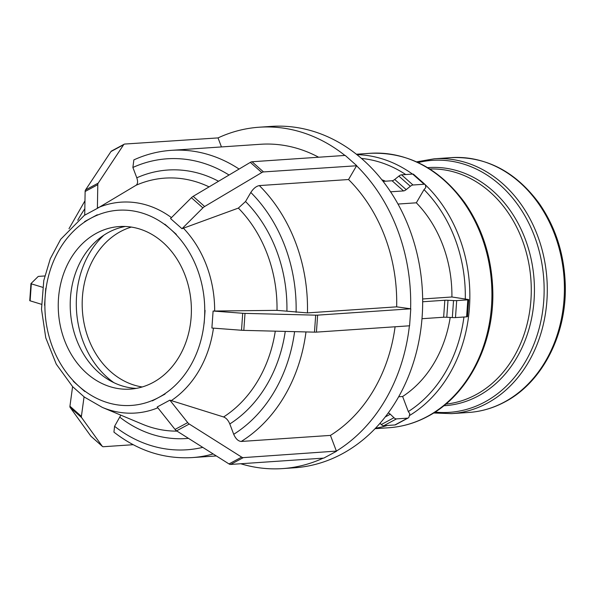 <?xml version="1.0" encoding="UTF-8"?>
<svg xmlns="http://www.w3.org/2000/svg" width="595" height="595" viewBox="0 0 595 595"><rect width="100%" height="100%" fill="white"/><g stroke="black" fill="none" stroke-linecap="round" stroke-linejoin="round"><path stroke-width="0.89" d="M73.311 381.313L84.773 391.488M72.59 386.624L84.059 396.798L81.403 416.381L69.942 406.207L72.59 386.624M90.834 436.12L70.158 407.456L81.619 417.623L102.295 446.295L90.834 436.12A4.886 2.172 131.6 0 0 90.975 436.284A4.886 2.172 131.6 0 0 91.154 436.41M69.942 406.207A4.886 2.172 131.6 0 0 70.158 407.456M84.059 396.798L84.735 397.281M81.619 417.623A4.886 2.172 -48.4 0 1 81.403 416.381M133.168 444.703L103.396 446.726A4.886 2.172 -48.4 0 1 102.444 446.458A4.886 2.172 -48.4 0 1 102.295 446.295M120.83 415.154L114.575 426.295L113.935 432.134C137.824 450.705 163.878 459.191 192.103 457.592A153.979 125.694 -93.9 0 0 213.166 453.94M45.77 288.255L44.573 305.242M41.427 304.283L30.122 300.825L31.327 283.837L42.639 287.296M44.774 275.961L39.017 276.355A4.886 0.476 -176 0 0 38.147 276.526L30.97 283.592A4.886 0.476 -176 0 0 30.955 283.629L29.75 300.616A4.886 0.476 4 0 0 30.122 300.825M31.327 283.837A4.886 0.476 -176 0 1 30.955 283.629M97.275 214.773L84.609 221.585M97.387 208.354L84.721 215.167L85.13 191.493L97.796 184.673L97.387 208.354L136.047 185.276A126.698 103.426 86.1 0 1 209.068 186.882M239.086 169.054A153.979 125.694 -93.9 0 0 171.219 150.349C158.3 151.242 145.849 154.425 133.86 159.891L132.886 167.47L136.791 177.808C138.033 181.475 137.78 183.967 136.047 185.276M344.914 155.444A171.085 139.661 -93.9 0 0 259.279 127.211A171.085 139.661 -93.9 0 0 218.038 137.906L221.452 146.935M218.038 137.906L124.809 144.042A4.886 2.648 -118.3 0 0 124.184 144.213L111.518 151.026A4.886 2.648 61.7 0 0 110.96 151.547L123.626 144.734A4.886 2.648 -118.3 0 1 124.184 144.213M123.626 144.734L98.205 183.119L85.539 189.931A4.886 2.648 61.7 0 0 85.13 191.493M97.796 184.673A4.886 2.648 -118.3 0 1 98.205 183.119M85.539 189.931L110.96 151.547M176.328 234.356L164.852 224.196M181.988 228.711L170.527 218.536L191.426 197.711L202.888 207.886L181.988 228.711L238.364 208.094A126.698 103.426 86.1 0 1 277.01 310.359L307.444 312.903L396.657 306.841L410.61 308.783A171.085 139.661 -93.9 0 0 356.569 165.767L348.551 179.526L259.331 185.588C256.252 186.175 253.411 188.466 250.815 192.46L245.534 201.526L238.364 208.094M356.569 165.767L263.511 171.925L252.042 161.751A4.886 2.172 131.6 0 0 250.331 162.375L261.793 172.543A4.886 2.172 -48.4 0 1 263.511 171.925M261.793 172.543L204.628 206.51L193.167 196.335A4.886 2.172 131.6 0 0 191.426 197.711M202.888 207.886A4.886 2.172 -48.4 0 1 204.628 206.51M193.167 196.335L250.331 162.375M252.042 161.751L345.204 155.421L356.665 165.596M383.106 181.363L392.06 180.754L403.522 190.921A4.886 2.172 131.6 0 0 406.184 189.641L394.723 179.467A4.886 2.172 -48.4 0 1 392.06 180.754M394.723 179.467L398.881 176.113L410.342 186.287A4.886 2.172 -48.4 0 1 413.004 185L401.543 174.826A4.886 2.172 131.6 0 0 398.881 176.113M401.543 174.826L412.662 174.075L424.131 184.242A4.886 2.172 -48.4 0 1 425.083 184.517A4.886 2.172 -48.4 0 1 425.447 185.261L425.782 187.611L424.012 189.619L416.329 202.806L398.003 204.055M425.083 184.517L413.622 174.342A4.886 2.172 131.6 0 0 412.662 174.075M424.131 184.242L413.004 185M410.342 186.287L406.184 189.641M403.522 190.921L390.58 191.806M204.137 323.472L205.074 310.434M211.894 328.024L213.099 311.036L242.708 313.267L241.511 330.255L211.894 328.024M317.626 315.134L410.781 308.805L409.583 325.792L316.421 332.122L317.626 315.134A4.886 0.476 -176 0 1 315.685 315.157L314.48 332.144A4.886 0.476 4 0 0 316.421 332.122M314.48 332.144L243.809 330.374L245.014 313.387A4.886 0.476 -176 0 1 242.708 313.267M241.511 330.255A4.886 0.476 4 0 0 243.809 330.374M213.099 311.036L277.01 310.359M245.014 313.387L315.685 315.157M422.651 298.973L451.91 296.987L468.637 299.553A4.886 0.476 -176 0 1 468.704 299.642A4.886 0.476 -176 0 1 467.811 299.85L466.606 316.83A4.886 0.476 4 0 0 467.506 316.622L468.704 299.642M422.673 301.762L444.837 300.252L443.639 317.239A4.886 0.476 -176 0 1 446.793 317.269L447.998 300.282A4.886 0.476 4 0 0 444.837 300.252M447.998 300.282L453.531 300.579L452.326 317.559A4.886 0.476 4 0 0 455.487 317.589L456.685 300.601A4.886 0.476 -176 0 1 453.531 300.579M456.685 300.601L467.811 299.85M466.606 316.83L455.487 317.589M452.326 317.559L446.793 317.269M443.639 317.239L421.981 318.712M103.85 235.189A88.662 72.382 -93.9 0 0 107.271 377.416A88.662 72.382 -93.9 0 0 113.868 382.652M175.034 429.419A4.886 2.648 61.7 0 0 176.574 430.847L189.24 424.027A4.886 2.648 -118.3 0 1 187.7 422.606L175.034 429.419L157.199 406.98L169.865 400.16L223.594 416.969C226.204 417.98 228.279 420.308 229.804 423.96L233.716 434.298C235.709 438.812 238.216 441.2 241.235 441.46L330.448 435.399A153.979 125.694 -93.9 0 0 395.087 326.774M162.078 395.653L158.687 397.475L162.078 395.653M152.357 400.881L165.031 394.083M396.657 306.841A153.979 125.694 -93.9 0 0 348.551 179.526M318.637 157.229A153.979 125.694 -93.9 0 0 260.439 144.28L171.219 150.349M240.715 463.75A171.085 139.661 -93.9 0 0 282.484 468.6A171.085 139.661 -93.9 0 0 323.211 458.143M330.448 435.399L336.383 451.099A171.085 139.661 -93.9 0 0 409.405 325.8M398.657 396.768L402.629 396.501L408.311 411.554L409.791 413.748L409.077 416.693A4.886 2.648 -118.3 0 1 408.207 417.965A4.886 2.648 -118.3 0 1 407.582 418.136L394.916 424.949A4.886 2.648 61.7 0 0 395.541 424.778L408.207 417.965M402.629 396.501A117.892 96.234 -93.9 0 0 450.207 317.447M451.91 296.987A117.892 96.234 -93.9 0 0 416.329 202.806M385.434 181.2A117.892 96.234 -93.9 0 0 381.834 179.742M189.24 424.027L241.667 457.116L229.001 463.936L176.574 430.847M229.001 463.936A4.886 2.648 61.7 0 0 230.637 464.435L243.303 457.622A4.886 2.648 -118.3 0 1 241.667 457.116M243.303 457.622L336.383 451.099M169.865 400.16L187.7 422.606M385.21 416.961L390.298 414.224A4.886 2.648 61.7 0 0 388.163 413.056M390.298 414.224L393.972 417.72L381.306 424.532A4.886 2.648 61.7 0 0 383.797 425.708L396.463 418.895A4.886 2.648 -118.3 0 1 393.972 417.72M396.463 418.895L407.582 418.136M394.916 424.949L383.797 425.708M381.306 424.532L379.997 423.283M336.458 451.293L323.792 458.105L230.637 464.435M153.027 382.496A81.47 66.506 -93.9 0 0 189.15 289.066A81.47 66.506 -93.9 0 0 119.29 226.554A81.47 66.506 -93.9 0 0 58.466 312.345A81.47 66.506 -93.9 0 0 130.342 389.115A81.47 66.506 -93.9 0 0 153.027 382.496M282.484 468.6L294.451 467.789A171.085 139.661 -93.9 0 0 342.095 453.888A171.085 139.661 -93.9 0 0 417.958 257.672A171.085 139.661 -93.9 0 0 271.246 126.4L259.279 127.211M125.3 226.479A81.47 66.506 -93.9 0 0 70.433 311.527A81.47 66.506 -93.9 0 0 136.3 388.379M131.354 227.074A81.47 66.506 -93.9 0 0 82.407 310.716A81.47 66.506 -93.9 0 0 142.22 386.966M84.334 397.058L102.333 407.404A105.687 86.268 -93.9 0 0 157.846 407.791M171.107 400.725A105.687 86.268 -93.9 0 0 213.449 328.135M214.661 311.044A105.687 86.268 -93.9 0 0 183.32 228.086M171.449 217.614A105.687 86.268 -93.9 0 0 98.145 207.655M73.512 381.023A97.818 79.849 86.1 0 1 45.168 296.749A97.818 79.849 86.1 0 1 90.938 218.194A97.818 79.849 86.1 0 1 170.587 229.276A97.818 79.849 86.1 0 1 204.457 318.92A97.818 79.849 86.1 0 1 158.687 397.475A97.818 79.849 86.1 0 1 79.046 386.393A97.818 79.849 86.1 0 1 73.512 381.023M177.02 431.122A126.698 103.426 86.1 0 1 142.369 424.176L102.333 407.404M275.277 331.162A126.698 103.426 86.1 0 1 223.594 416.969M119.855 417.229A134.567 109.844 -93.9 0 0 188.474 438.351M229.804 423.96A134.567 109.844 -93.9 0 0 285.25 331.408M286.909 311.021A134.567 109.844 -93.9 0 0 245.534 201.526M218.543 181.259A134.567 109.844 -93.9 0 0 136.791 177.808M202.761 447.373A145.835 119.045 86.1 0 1 114.575 426.295M294.599 331.646A145.835 119.045 86.1 0 1 233.716 434.298M250.815 192.46A145.835 119.045 86.1 0 1 296.102 312.301M132.886 167.47A145.835 119.045 86.1 0 1 229.038 175.027M77.737 220.262A145.835 119.045 86.1 0 1 84.832 208.778M241.235 441.46A153.979 125.694 -93.9 0 0 305.986 331.928M307.444 312.903A153.979 125.694 -93.9 0 0 259.331 185.588M409.33 415.645A137.534 112.269 -93.9 0 0 425.299 184.785M423.908 183.468A137.534 112.269 -93.9 0 0 419.683 179.72M412.476 174.09A137.534 112.269 -93.9 0 0 356.881 154.626M361.448 158.419A134.277 109.614 86.1 0 1 405.723 174.543M424.012 189.619A134.277 109.614 86.1 0 1 465.29 298.846M463.936 317.016A134.277 109.614 86.1 0 1 408.311 411.554M380.376 423.64A134.277 109.614 86.1 0 1 379.491 423.856M375.482 428.229A137.534 112.269 -93.9 0 0 387.338 425.47M468.704 412.469C481.355 411.584 493.419 408.066 504.895 401.915C542.469 382.332 567.087 333.929 565.25 284.224C564.186 253.931 555.507 227.022 539.219 203.49C515.694 171.62 486.413 156.336 451.382 157.63A127.709 104.251 86.1 0 1 560.899 255.627A127.709 104.251 86.1 0 1 504.27 402.094A127.709 104.251 86.1 0 1 468.704 412.469L451.583 413.629A127.709 104.251 -93.9 0 0 487.149 403.254A127.709 104.251 -93.9 0 0 543.778 256.787A127.709 104.251 -93.9 0 0 434.268 158.798L416.552 161.862M418.092 162.569A126.281 103.084 86.1 0 1 538.557 248.732A126.281 103.084 86.1 0 1 484.665 402.079A126.281 103.084 86.1 0 1 435.049 412.082M443.818 405.738A119.32 97.402 -93.9 0 0 478.246 395.972A119.32 97.402 -93.9 0 0 530.993 258.416A119.32 97.402 -93.9 0 0 427.634 167.664M429.791 168.995A117.892 96.234 86.1 0 1 528.39 261.302A117.892 96.234 86.1 0 1 475.755 394.797A117.892 96.234 86.1 0 1 445.774 404.124M388.847 427.745C402.458 426.794 415.436 423.008 427.775 416.396C468.213 395.318 494.735 343.181 492.757 289.639C491.604 257.003 482.255 228.011 464.717 202.664C439.385 168.363 407.88 151.904 370.194 153.302A137.534 112.269 86.1 0 1 488.138 258.832A137.534 112.269 86.1 0 1 427.151 416.567A137.534 112.269 86.1 0 1 388.847 427.745L375.051 428.683M90.975 436.284L102.444 446.458M84.721 214.974L60.668 239.324L50.292 258.751L43.785 280.505L41.501 309.221L45.763 337.804L56.265 364.147L72.672 386.713M68.998 228.703L84.973 200.79M216.349 455.948L192.103 457.592M451.382 157.63L434.268 158.798M433.621 412.989L451.583 413.629M370.194 153.302L356.398 154.239"/></g></svg>
